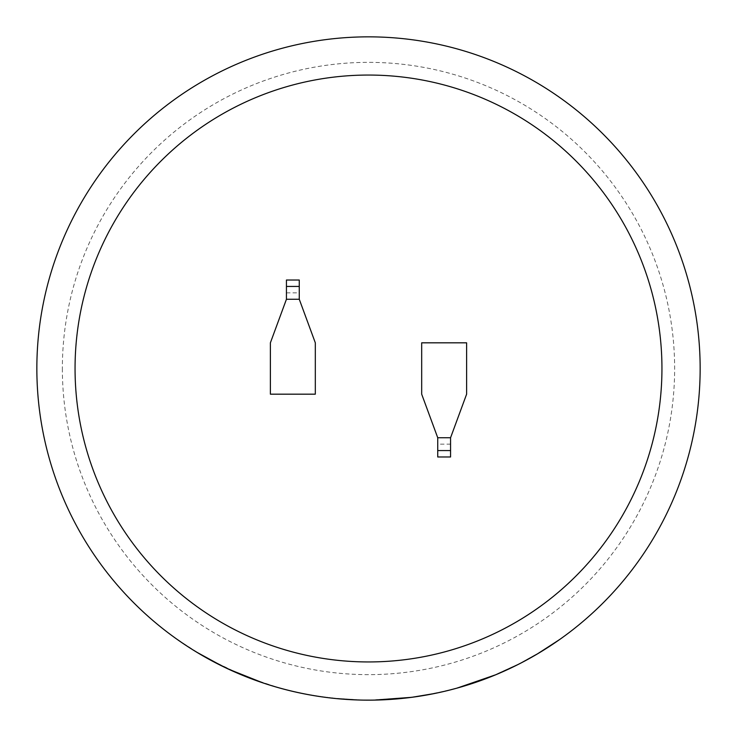<?xml version="1.0" encoding="UTF-8"?>
<svg xmlns="http://www.w3.org/2000/svg" width="737" height="737" viewBox="0 0 737 737"><rect width="100%" height="100%" fill="white"/><g stroke="black" fill="none" stroke-linecap="round" stroke-linejoin="round"><path stroke-width="0.55" stroke-dasharray="3.69 2.76" d="M36.85 368.5A331.65 331.65 0 0 0 368.5 700.15A331.65 331.65 0 0 0 700.15 368.5A331.65 331.65 0 0 0 368.5 36.85A331.65 331.65 0 0 0 36.85 368.5A331.65 331.65 0 0 0 368.5 700.15A331.65 331.65 0 0 0 700.15 368.5A331.65 331.65 0 0 0 368.5 36.85A331.65 331.65 0 0 0 36.85 368.5M62.359 368.5A306.141 306.141 0 0 0 368.5 674.641A306.141 306.141 0 0 0 674.641 368.5A306.141 306.141 0 0 0 368.5 62.359A306.141 306.141 0 0 0 62.359 368.5M368.5 75.054A293.446 293.446 0 0 0 75.054 368.5A293.446 293.446 0 0 0 368.5 661.946A293.446 293.446 0 0 0 661.946 368.5A293.446 293.446 0 0 0 368.5 75.054A293.446 293.446 0 0 1 661.946 368.5A293.446 293.446 0 0 1 368.5 661.946A293.446 293.446 0 0 1 75.054 368.5A293.446 293.446 0 0 1 368.5 75.054M500.874 672.356A331.438 331.438 0 0 0 521.335 662.591L521.437 662.784A331.65 331.65 0 0 1 500.957 672.549L517.595 664.507L500.957 672.549M521.335 662.591L537.476 653.627L559.604 639.559A331.65 331.65 0 0 1 443.61 691.536L421.131 695.949A331.65 331.65 0 0 0 479.372 681.071L483.343 679.403A331.438 331.438 0 0 1 447.525 690.376L453.052 689.187A331.65 331.65 0 0 0 485.6 678.786L489.525 677.275A331.65 331.65 0 0 1 457.106 688.091L461.261 686.912M483.343 679.403L483.417 679.606A331.65 331.65 0 0 1 447.58 690.587L447.525 690.376M374.378 700.095L374.562 700.095A331.65 331.65 0 0 1 368.5 700.15A331.65 331.65 0 0 0 700.15 368.5A331.65 331.65 0 0 0 368.5 36.85A331.65 331.65 0 0 0 36.85 368.5A331.65 331.65 0 0 0 368.5 700.15A331.65 331.65 0 0 1 353.134 699.791L357.113 699.745L353.134 699.791M411.78 697.313L391.504 699.349A331.65 331.65 0 0 0 411.642 697.331L434.231 693.572A331.65 331.65 0 0 1 399.684 698.685L374.562 700.095M353.143 699.579A331.438 331.438 0 0 0 374.359 699.883L374.359 700.095A331.65 331.65 0 0 1 340.669 698.98L322.244 696.907A331.65 331.65 0 0 1 279.047 687.861L284.491 689.335A331.65 331.65 0 0 0 317.96 696.281L317.988 696.069A331.438 331.438 0 0 1 284.546 689.132M450.565 437.732L450.565 444.153L450.565 437.732L437.732 437.732L437.732 450.565L450.565 450.565L450.565 437.732L466.613 394.175L466.613 342.825L421.684 342.825L421.684 394.175L437.732 437.732L437.732 444.153L437.732 437.732M286.435 299.268L286.435 292.847L286.435 299.268L299.268 299.268L299.268 286.435L286.435 286.435L286.435 299.268L270.387 342.825L270.387 394.175L315.316 394.175L315.316 342.825L299.268 299.268L299.268 292.847L299.268 299.268M275.168 686.525L253.427 679.321A331.438 331.438 0 0 0 336.8 698.418L336.781 698.63A331.65 331.65 0 0 1 253.353 679.523L275.113 686.727A331.65 331.65 0 0 0 332.755 698.215L332.783 698.003A331.438 331.438 0 0 1 275.168 686.525L275.113 686.727M292.81 691.177A331.438 331.438 0 0 0 328.509 697.515L328.481 697.727A331.65 331.65 0 0 1 292.755 691.389L288.563 690.376A331.65 331.65 0 0 0 322.115 696.889L322.152 696.677A331.438 331.438 0 0 1 288.618 690.164M228.7 669.012L245.062 676.326L228.7 669.012L263.137 682.969A331.65 331.65 0 0 1 238.631 673.664L208.212 658.841L216.798 663.42A331.65 331.65 0 0 1 197 652.365L177.829 639.854A331.65 331.65 0 0 0 196.788 652.236L207.521 658.463M245.062 676.326A331.65 331.65 0 0 1 222.915 666.488L207.622 658.27M286.435 280.014L286.435 286.435L299.268 286.435L299.268 280.014M450.565 456.986L450.565 450.565L437.732 450.565L437.732 456.986M286.435 292.847L299.268 292.847M450.565 444.153L437.732 444.153M245.145 676.124A331.438 331.438 0 0 1 223.007 666.294M263.201 682.766A331.438 331.438 0 0 1 238.714 673.471L238.631 673.664M238.714 673.471L208.212 658.841M208.313 658.657L216.798 663.42M216.899 663.236A331.438 331.438 0 0 1 197.111 652.181L197 652.365M197.111 652.181L177.829 639.854M196.899 652.061A331.438 331.438 0 0 1 177.949 639.679M374.562 699.883A331.438 331.438 0 0 1 340.687 698.768L340.669 698.98M340.687 698.768L322.244 696.907M322.272 696.695A331.438 331.438 0 0 1 279.111 687.658M317.988 696.069L322.152 696.677M328.509 697.515L332.783 698.003M336.8 698.418L357.113 699.745M374.359 699.883L411.863 697.303M411.836 697.091L391.504 699.349M411.615 697.119A331.438 331.438 0 0 1 391.485 699.137M434.194 693.36A331.438 331.438 0 0 1 399.666 698.464L399.684 698.685M399.666 698.464L371.494 699.92M559.475 639.384A331.438 331.438 0 0 1 443.563 691.324L443.61 691.536M443.563 691.324L421.131 695.949M479.299 680.868A331.438 331.438 0 0 1 421.094 695.737M485.526 678.593A331.438 331.438 0 0 1 452.997 688.984M489.451 677.082A331.438 331.438 0 0 1 457.051 687.888M461.196 686.709L495.596 674.595L517.595 664.507M368.5 700.15A331.65 331.65 0 0 0 700.15 368.5A331.65 331.65 0 0 0 368.5 36.85"/><path stroke-width="1.11" d="M368.5 75.054A293.446 293.446 0 0 0 75.054 368.5A293.446 293.446 0 0 0 368.5 661.946A293.446 293.446 0 0 0 661.946 368.5A293.446 293.446 0 0 0 368.5 75.054M457.106 688.091L495.679 674.797L517.687 664.7M485.6 678.786L489.525 677.275M447.58 690.587L453.052 689.187M479.372 681.071L483.417 679.606M521.437 662.784L537.586 653.811L559.604 639.559M371.503 700.141L374.562 700.095M434.231 693.572L411.78 697.313M411.863 697.303L374.378 700.095M368.5 36.85A331.65 331.65 0 0 1 700.15 368.5A331.65 331.65 0 0 1 368.5 700.15A331.65 331.65 0 0 1 36.85 368.5A331.65 331.65 0 0 1 368.5 36.85A331.65 331.65 0 0 0 36.85 368.5A331.65 331.65 0 0 0 368.5 700.15M450.565 437.732L466.613 394.175L466.613 342.825L421.684 342.825L421.684 394.175L437.732 437.732L437.732 456.986L450.565 456.986L450.565 437.732L437.732 437.732M286.435 299.268L270.387 342.825L270.387 394.175L315.316 394.175L315.316 342.825L299.268 299.268L299.268 280.014L286.435 280.014L286.435 299.268L299.268 299.268M336.781 698.63L357.104 699.957M328.481 697.727L332.755 698.215M288.563 690.376L292.755 691.389M317.96 696.281L322.115 696.889M279.047 687.861L284.491 689.335M196.788 652.236L222.915 666.488M228.608 669.205L263.137 682.969M286.435 286.435L299.268 286.435M450.565 450.565L437.732 450.565"/></g></svg>

